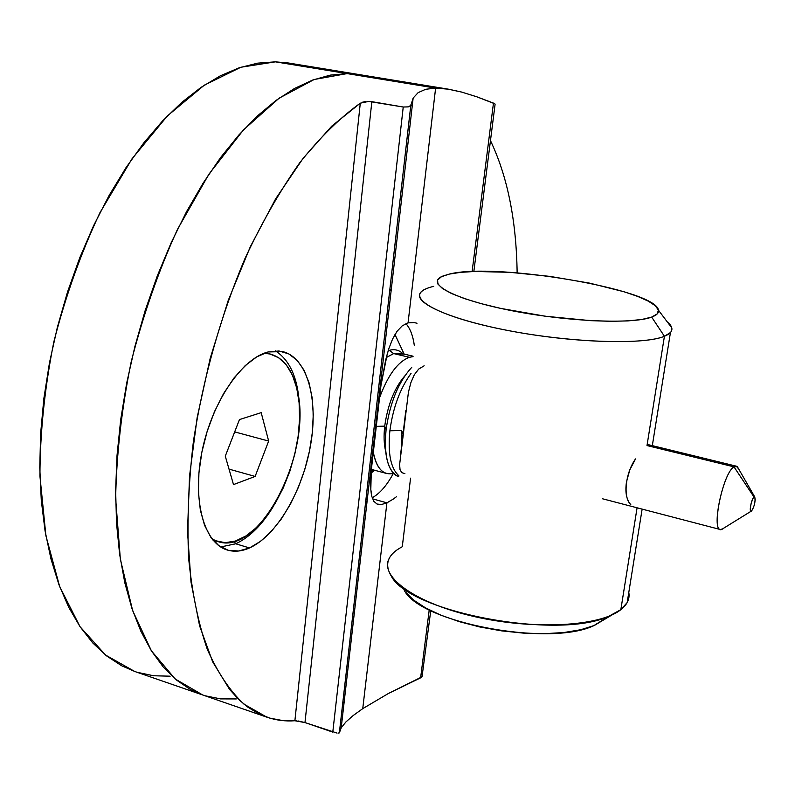 <?xml version="1.0" encoding="UTF-8"?>
<svg xmlns="http://www.w3.org/2000/svg" width="795" height="795" viewBox="0 0 795 795"><rect width="100%" height="100%" fill="white"/><g stroke="black" fill="none" stroke-linecap="round" stroke-linejoin="round"><path stroke-width="1.19" d="M388.745 348.886L392.541 339.117L397.033 331.326L402.23 325.831L408.054 322.869L414.215 322.561L417.007 323.257L414.215 322.561L408.054 322.869L435.62 88.096L448.579 89.209L288.515 63.014L275.428 61.841L347.127 73.597L275.428 61.841L240.855 67.247L204.305 85.174L167.377 115.921L131.92 158.94L99.931 212.722C80.891 253.178 65.518 296.247 53.822 341.93C44.659 387.99 40.028 432.699 39.929 476.066L45.911 535.78L59.685 586.631L80.056 626.728L105.576 655.07L134.713 671.467L202.715 694.979L175.258 679.039L151.418 650.867L132.646 610.6L120.353 559.213L115.643 498.614C116.458 454.482 121.645 408.888 131.185 361.814C143.14 315.088 158.553 270.976 177.424 229.477L208.886 174.224L243.429 129.943L279.134 98.173L314.194 79.49L347.127 73.597L359.519 74.641L347.127 73.597L330.293 75.118L312.703 80.037L294.547 88.444L276.034 100.418L257.371 115.961L238.828 135.021L220.652 157.47L203.142 183.098L186.567 211.619L171.193 242.694L157.301 275.885L145.117 310.706L134.862 346.64L126.683 383.111L120.711 419.561L117.024 455.426L115.633 490.147L116.527 523.249L119.628 554.264L124.815 582.805L131.97 608.572L140.894 631.309L151.408 650.857L163.303 667.084L176.371 679.973L190.412 689.523L202.814 695.019L190.412 689.523L176.371 679.973L163.303 667.084L151.408 650.857L140.894 631.309L131.97 608.572L124.815 582.805L119.628 554.264L116.527 523.249L115.633 490.147L117.024 455.426L120.711 419.561L126.683 383.111L134.862 346.64L145.117 310.706L157.301 275.885L171.193 242.694L186.567 211.619L203.142 183.098L220.652 157.47L238.828 135.021L257.371 115.961L276.034 100.418L294.547 88.444L312.703 80.037L330.293 75.118L347.127 73.597L314.194 79.49L279.134 98.173L243.429 129.943L208.886 174.224L177.424 229.477C158.553 270.976 143.14 315.088 131.185 361.814C121.645 408.888 116.458 454.482 115.643 498.614L120.353 559.213L132.646 610.6L151.418 650.867L175.258 679.039L202.715 694.979L266.882 717.179L244.055 704.221C229.924 690.974 217.681 672.699 207.326 649.396C198.313 623.28 192.082 592.901 188.634 558.239C186.984 521.55 188.584 482.535 193.433 441.195C203.361 377.287 220.533 316.42 244.949 258.594C261.943 222.352 280.287 190.283 299.993 162.399C320.057 137.386 340.151 117.65 360.284 103.191L368.681 101.402L403.234 107.017L408.272 106.878L410.816 105.417L413.142 98.063L418.14 92.637L425.673 89.288L435.62 88.096L347.127 73.597L435.62 88.096L408.054 322.869L402.23 325.831L397.033 331.326L392.541 339.117L388.745 348.886L385.635 360.145L380.964 385.446L371.315 469.934L380.964 385.446L387.324 353.606M410.906 104.731L412.128 106.132M353.954 616.125L352.404 618.182L353.954 616.125M288.655 63.044L275.428 61.841L257.719 63.143L239.295 67.754L220.344 75.803L201.095 87.341L181.767 102.376L162.637 120.85L143.965 142.653L126.057 167.566L109.183 195.332L93.631 225.611L79.669 257.978L67.525 291.974L57.409 327.083L49.479 362.768L43.864 398.464L40.625 433.633L39.77 467.748L41.28 500.313L45.057 530.881L50.999 559.094L58.929 584.613L68.688 607.221L80.047 626.718L92.816 642.996L106.769 656.014L121.685 665.783L134.822 671.497M137.356 672.332L153.574 675.76L170.14 676.187M205.209 695.804L220.573 698.894L236.324 698.934L220.573 698.894L205.209 695.804M359.658 74.66L347.127 73.597L359.658 74.66M404.894 473.641L401.733 472.618L400.024 469.597L399.627 464.558L408.411 392.283L410.866 382.683L414.265 374.833L418.677 369.089L424.152 365.799M426.438 288.635C404.983 297.052 435.789 315.734 500.691 329.06C565.374 342.496 643.105 345.487 664.421 336.275L651.671 317.086C632.572 324.529 565.116 321.548 508.88 310.11C452.425 298.771 424.669 283.05 442.964 276.014L449.264 274.106L441.483 276.69L437.608 280.039L437.906 284.053L442.537 288.605L451.481 293.514L464.489 298.602L481.124 303.64L500.741 308.41L545.43 316.241L590.556 320.653L610.709 321.309L628.03 320.902L641.853 319.461L651.671 317.086L657.207 313.916L658.409 310.09L655.368 305.787L648.372 301.186L637.789 296.455L624.115 291.775L589.701 283.149L549.951 276.392L509.933 272.317L474.754 271.473L460.514 272.357L449.264 274.106C494.937 262.111 656.233 289.271 658.429 310.169C658.995 312.902 656.75 315.208 651.671 317.086L664.421 336.275C644.407 344.782 575.918 343.043 513.54 331.545C451.013 320.137 411.78 302.517 420.664 292.49C422.741 289.966 427.104 287.909 433.752 286.339M404.317 590.427C420.356 622.545 548.739 647.031 593.646 625.745L620.845 609.646L608.94 616.205C557.901 640.402 408.56 611.991 391.12 575.809C384.104 564.023 387.821 554.334 402.28 546.731L410.568 478.153M647.001 445.558L664.421 336.275L647.001 445.558L733.994 466.854C722.585 473.075 710.551 533.902 721.492 529.549L723.221 528.665L720.419 529.549C711.137 529.172 723.351 472.528 733.994 466.854L647.001 445.558M628.756 501.725C626.013 497.004 625.248 490.426 626.46 481.999L629.779 469.944L635.513 458.924M389.003 558.756C379.493 577.051 415.835 603.455 475.112 616.751C534.23 630.226 600.334 626.341 620.845 609.646L637.083 507.796L620.845 609.646L627.166 602.58L642.141 509.118M405.808 410.647L400.561 454.81M667.283 321.905C672.073 325.851 673.127 329.388 670.443 332.529L664.421 336.275C670.106 333.94 672.56 331.137 671.765 327.848L658.429 310.169M405.42 591.987L413.509 600.016L425.494 607.867L440.967 615.201L459.341 621.67L479.822 626.977L501.516 630.852L523.428 633.118L544.545 633.685L563.933 632.522L580.757 629.729L594.332 625.466L620.845 609.646C627.334 604.508 629.978 598.764 628.785 592.444M635.434 459.053C624.88 473.939 623.181 498.256 630.773 504.447M367.24 499.628L365.879 499.866M365.611 502.221L366.912 501.277L365.611 502.221M370.709 480.578L371.315 469.934L370.818 489.472L370.709 480.578M371.305 493.943L370.818 489.472L371.822 496.458L373.849 501.337L371.822 496.458M377.039 504.04L373.849 501.337L377.039 504.04L381.431 504.527L377.039 504.04M386.917 502.838L393.346 499.041L386.917 502.838L362.749 708.643L386.917 502.838L372.577 498.853L386.917 502.838L381.431 504.527M372 457.89L370.699 457.542L372 457.89M235.688 543.78C249.71 537.331 262.429 524.591 273.868 505.57C262.429 524.591 249.71 537.331 235.688 543.78L234.197 541.415L235.688 543.78L220.692 546.96L235.688 543.78L249.531 547.944L235.688 543.78M299.626 412.903C299.387 381.799 291.328 361.119 275.438 350.873C291.328 361.119 299.387 381.799 299.626 412.903M268.183 351.947L282.762 351.619C307.417 357.78 318.596 399.478 310.587 445.14C302.736 490.803 276.799 535.721 249.531 547.944L238.639 551.005L228.274 550.299L218.883 545.708L210.854 537.311L204.563 525.316L200.34 510.142L198.422 492.383L198.929 472.757L201.87 452.146L207.137 431.466L214.481 411.641L223.574 393.575L233.969 378.022L245.198 365.63L256.765 356.856L268.183 351.947L278.995 350.983L288.784 353.894L297.231 360.423L304.068 370.231L309.086 382.882L312.167 397.838L313.26 414.573L312.346 432.49L309.484 450.984L304.783 469.467L298.393 487.335L290.513 504L281.38 518.906L271.274 531.507L260.541 541.325L249.531 547.944C241.75 551.382 234.376 552.078 227.41 550.051C204.106 543.532 191.933 500.502 202.059 451.232C211.967 401.962 241.948 358.326 268.183 351.947M296.764 720.787L294.885 720.747C285.276 721.453 275.945 720.26 266.882 717.179M337.07 733.099L304.972 722.566L297.966 720.926M422.523 675.502L420.615 677.837L429.23 609.854L420.615 677.837L388.397 693.488L362.749 708.643L353.129 715.57L345.895 721.969L341.293 727.693L339.385 732.791L410.816 105.417L408.272 106.878L403.234 107.017L371.841 101.671L304.972 722.566L332.787 732.125L403.234 107.017L332.787 732.125M342.864 701.985L344.106 702.402L342.864 701.985M430.761 610.62L422.026 676.803L388.397 693.488L362.749 708.643L353.129 715.57L345.895 721.969L341.293 727.693L338.779 733.129M341.204 727.842L413.142 98.063M435.62 88.096L447.615 89.06L461.537 92.051L476.901 96.831L493.466 103.112L472.111 271.562L493.466 103.112L494.48 103.598M393.346 499.041L396.377 496.766L393.346 499.041M360.284 103.191L331.744 126.137L303.203 158.185L275.696 198.75L250.326 246.738L228.175 300.59L210.198 358.287L197.15 417.584L189.528 476.096L187.511 531.577L190.999 582.019L199.585 625.814L212.672 661.828L229.546 689.384L239.156 699.908L247.901 707.192L258.623 713.711L269.803 718.114L283.03 720.648L294.885 720.747L360.284 103.191L294.885 720.747L304.972 722.566L371.841 101.671M421.29 673.683L422.374 674.826M491.866 143.537L490.465 140.655C507.488 176.391 516.372 220.454 517.138 272.834M448.579 89.209L461.537 92.051L476.901 96.831L494.798 103.797M362.45 102.227L365.382 101.601M377.476 397.967L378.798 398.305L377.476 397.967M414.344 345.626C413.022 335.828 410.22 328.494 405.937 323.615L407.557 325.652C410.955 330.521 413.211 337.179 414.344 345.626M387.672 320.524L386.201 321.319L387.672 320.524M372.189 497.769C379.811 493.576 386.857 485.457 393.336 473.423C386.857 485.457 379.811 493.576 372.189 497.769M265.152 352.871L266.613 353.417M264.029 353.288L270.32 354.043C283.219 357.77 292.023 369.099 296.724 388.03L292.461 375.27L286.419 365.054L278.787 357.82L269.783 353.914L264.029 353.288M212.126 539.03L215.485 540.709L225.114 542.687L235.399 541.047L245.933 535.959L256.318 527.701L266.216 516.641L275.279 503.235L283.229 487.961L289.817 471.346L294.836 453.965L298.125 436.356L299.566 419.124L299.109 402.827L296.724 388.03C313.916 448.986 261.058 556.669 217.939 541.584L212.126 539.02M268.66 441.056L255.125 476.434L233.501 484.602L225.283 456.161L239.454 419.581L261.187 412.655L268.66 441.056L261.187 412.655L239.454 419.581L225.283 456.161L233.501 484.602L255.125 476.434L229.03 469.13L255.125 476.434L268.66 441.056L234.684 431.904L268.66 441.056M214.421 540.242L212.881 539.964M403.045 434.169L402.429 440.937L403.045 434.169L401.574 430.483L389.878 430.781C387.702 453.408 390.703 468.394 398.871 475.758C390.703 468.394 387.702 453.408 389.878 430.781C392.998 407.676 400.054 388.556 411.045 373.411C400.054 388.556 392.998 407.676 389.878 430.781L401.574 430.483L401.276 449.195L401.574 430.483L403.045 434.169L404.049 427.312L403.045 434.169M386.072 429.797C383.776 456.121 388.01 471.763 398.752 476.742C394.608 475.301 391.319 471.574 388.874 465.562C385.406 456.489 384.462 444.564 386.072 429.797L384.72 426.16L376.105 426.359L384.72 426.16C383.627 435.958 383.955 444.375 385.694 451.411C383.955 444.375 383.627 435.958 384.72 426.16L386.072 429.797C389.938 402.697 398.504 381.868 411.77 367.3C398.504 381.868 389.938 402.697 386.072 429.797M373.213 451.679C376.442 468.543 383.24 475.768 393.604 473.343L386.718 473.512C379.911 471.475 375.409 464.201 373.213 451.679M403.154 354.173L393.684 353.576L389.272 350.337C394.578 348.846 399.17 350.019 403.045 353.835M371.116 472.608L374.395 470.193L371.116 472.608M373.68 470.004L371.265 470.531M388.179 350.694L389.272 350.337L393.684 353.576L386.261 357.571M409.346 357.293L393.684 353.576L409.346 357.293L413.032 356.637L409.346 357.293C397.659 361.755 387.642 375.518 379.275 398.563C387.642 375.518 397.659 361.755 409.346 357.293M413.082 356.21L400.62 353.258L393.684 353.576M404.784 375.906C394.38 388.149 387.692 404.903 384.72 426.16C387.692 404.903 394.38 388.149 404.784 375.906M754.753 496.954L755.23 499.846L754.276 505.183L752.448 509.843L750.798 511.125L750.311 508.243L751.265 502.877L753.113 498.197L754.753 496.954L737.382 466.715L733.994 466.854L754.028 497.044L754.763 496.964C755.598 501.416 754.525 506.097 751.533 511.016L751.156 511.205C748.85 512.04 751.573 498.574 754.028 497.044L733.994 466.854L736.428 466.208L738.813 469.209M723.937 528.039L723.221 528.665L723.937 528.039M608.94 616.205L593.646 625.745M652.317 445.637L670.443 332.529M367.052 501.317L365.75 500.959M410.767 105.616L339.346 732.901M495.106 104.145L473.84 271.502M391.041 291.01L389.918 288.674M367.042 501.387L365.581 502.45M270.27 354.033L265.321 352.821M217.77 541.534L212.99 540.093M371.364 469.378L386.718 473.512M371.086 473.035L374.783 470.302M394.966 334.496L404.148 354.093M721.492 529.549L751.156 511.205M720.419 529.549L602.332 498.723M736.428 466.208L647.19 444.385"/></g></svg>
